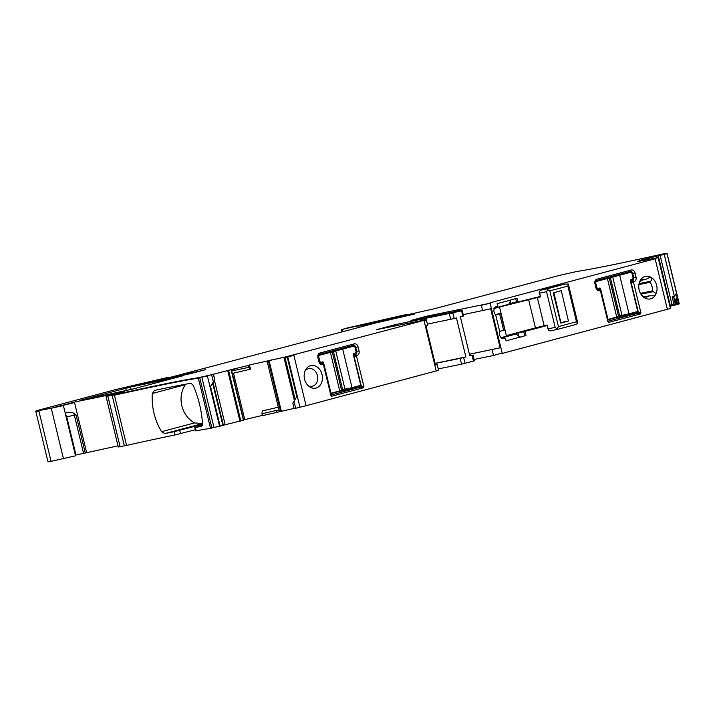 <?xml version="1.0" encoding="UTF-8"?>
<svg xmlns="http://www.w3.org/2000/svg" width="715" height="715" viewBox="0 0 715 715"><rect width="100%" height="100%" fill="white"/><g stroke="black" fill="none" stroke-linecap="round" stroke-linejoin="round"><path stroke-width="1.07" d="M630.416 281.12L632.391 280.664A2.565 2.011 -101.5 0 0 633.731 277.652L632.73 273.505A2.565 2.011 -101.5 0 0 630.273 271.512A2.565 2.011 -101.5 0 0 630.183 271.53L595.881 280.673L596.936 279.154L631.238 270.011A3.843 3.012 -101.5 0 1 635.045 272.969L636.055 277.116A3.843 3.012 -101.5 0 1 634.044 281.63L633.57 282.523L630.961 281.817L638.298 312.205L637.932 313.188L608.081 321.151L607.258 320.597M594.952 281.326A2.565 2.011 -101.5 0 1 595.881 280.673M599.742 290.773L599.152 289.53L599.885 290.102L598.089 289.807L599.742 290.773A3.843 3.012 -101.5 0 1 597.213 290.058A3.843 3.012 -101.5 0 1 595.926 287.814L594.925 283.667A3.843 3.012 -101.5 0 1 595.157 280.745A3.843 3.012 -101.5 0 1 596.936 279.154M469.433 354.3L500.125 347.803L490.687 308.8L463.222 314.645M482.661 310.694L481.356 305.305L490.115 303.223L502.153 353.004L493.502 355.507L474.054 359.457M490.115 303.223L426.229 316.298L410.964 320.463L461.595 310.283M655.137 258.785L490.007 302.803M658.292 258.285L670.438 308.487L500.893 353.773M600.564 291.318L599.831 290.755L600.564 291.318L607.947 321.83L608.679 322.402L607.947 321.83M608.018 321.16L608.679 322.402L640.569 313.903L637.932 313.188M638.316 312.312L640.953 313.027L640.569 313.903M640.953 313.027L633.57 282.523M631.425 280.915L630.961 281.817M597.901 289.843L598.089 289.807A2.565 2.011 -101.5 0 1 597.999 289.825A2.565 2.011 -101.5 0 1 596.793 289.611M638.897 284.579L650.06 282.309L650.444 281.29C651.928 280.155 652.268 278.921 651.454 277.581A11.529 9.036 -101.5 0 1 654.27 280.235A11.529 9.036 -101.5 0 1 655.601 294.723C655.691 293.096 654.815 292.095 652.965 291.72L640.917 294.169M655.601 294.723A2.565 2.011 -101.5 0 1 655.592 294.75A11.529 9.036 -101.5 0 1 643.026 296.707A11.529 9.036 -101.5 0 1 641.534 295.063A11.529 9.036 -101.5 0 1 639.88 281.218A11.529 9.036 -101.5 0 1 651.428 277.563L649.712 277.393L645.752 279.377L641.4 280.262M644.224 296.859L649.479 295.796L653.823 295.787L655.592 294.75M642.883 296.296L641.006 294.321M650.06 282.309A8.964 7.025 -101.5 0 1 650.15 282.434A8.964 7.025 -101.5 0 1 652.151 290.942L652.965 291.72M639.442 282.309A8.964 7.025 -101.5 0 1 643.42 279.413A8.964 7.025 -101.5 0 1 645.511 279.386L641.48 280.209M642.195 295.867A8.964 7.025 -101.5 0 0 646.986 296.993A8.964 7.025 -101.5 0 0 649.479 295.796L644.099 296.823M540.442 296.421L508.758 304.286M515.703 298.602L516.489 301.846L510.662 303.401L510.072 301.659L511.002 299.862L516.99 298.262L517.991 302.409M511.019 299.943L497.104 303.652L497.72 306.181A360.735 223.822 75.1 0 1 494.664 308.076L508.74 304.322L494.333 308.442M510.233 301.614L508.74 304.322M501.09 337.668A305.377 189.475 75.1 0 1 505.487 338.293L504.245 338.624A4.639 3.638 78.5 0 1 502.976 338.669A4.639 3.638 78.5 0 1 499.794 331.858L495.638 314.689A4.639 3.638 78.5 0 1 495.629 306.896A4.639 3.638 78.5 0 1 496.478 306.512L497.72 306.181M547.467 325.468L523.72 331.715L524.721 335.862L506.095 340.823L505.487 338.293M524.721 335.862L520.037 337.194L516.15 334.021L502.019 337.784M525.016 331.456L526.017 335.603M523.72 331.715L509.589 334.951M548.289 329.973L550.148 330.938L557.468 329.383L555.171 327.354L546.537 291.675L539.646 293.141L539.119 292.086L540.549 296.877L537.34 297.556L544.169 325.772L547.377 325.084L548.289 329.973L547.118 325.146L546.34 325.307M461.693 310.694L462.614 316.289L463.543 316.003L462.14 310.194M462.614 316.289L460.389 316.888L469.818 355.882L472.052 355.292L473.455 361.102L461.541 364.176L460.138 358.367L465.867 356.937L435.078 363.372M500.125 347.803L469.415 354.22M469.764 355.632L472.052 355.292M640.56 260.841L640.408 260.233L637.306 261.619L658.658 257.623L670.438 308.487M658.184 257.874L658.658 257.623M465.867 356.937L456.429 317.934L454.204 318.532L452.801 312.723L461.309 310.9M452.801 312.723L395.431 324.601L376.662 329.606L426.319 319.685L427.731 325.495L426.051 326.031L435.48 365.034L437.16 364.498L435.426 364.784M427.391 324.101L454.204 318.532M424.951 319.9C427.034 319.498 426.712 319.668 423.995 320.4L285.401 356.973M293.82 355.105L306.065 405.718L438.572 370.307L437.16 364.498M305.26 370.459L305.6 369.78A11.529 9.036 -101.5 0 0 305.278 370.424A11.529 9.036 -101.5 0 0 304.331 373.525A11.529 9.036 -101.5 0 0 308.424 385.903A11.529 9.036 -101.5 0 0 309.747 386.922L309.765 386.94A11.529 9.036 -101.5 0 0 322.268 380.183A11.529 9.036 -101.5 0 0 316.745 366.715A11.529 9.036 -101.5 0 0 305.609 369.753L306.154 369.673C306.52 368.681 306.342 368.717 305.609 369.753C306.342 368.717 306.52 368.681 306.154 369.673L306.154 369.673M356.955 355.498L356.57 356.365L363.953 386.878L363.56 387.745L331.68 396.244L330.938 395.672L323.564 365.168L322.742 364.623A3.843 3.012 -101.5 0 1 320.213 363.899A3.843 3.012 -101.5 0 1 318.926 361.665L317.925 357.509A3.843 3.012 -101.5 0 1 318.157 354.595A3.843 3.012 -101.5 0 1 319.927 353.004L354.229 343.861A3.843 3.012 -101.5 0 1 358.045 346.82L359.055 350.967A3.843 3.012 -101.5 0 1 357.044 355.471L353.416 354.971M330.938 395.672L331.68 396.244L331.018 395.002L360.923 387.03L361.298 386.055L341.323 390.113M322.152 363.372L323.564 365.168M293.972 401.222L295.679 408.274L294.133 408.614L292.828 403.215L296.788 396.602L287.144 356.767M306.065 405.718L295.679 408.274M285.392 356.982L249.419 364.972L248.471 365.472L248.972 367.322L231.374 371.014L243.457 420.25L210.514 428.348A199.655 5.845 166.4 0 0 196.133 430.814L195.615 430.877L194.811 427.561L195.338 427.49A199.655 5.845 166.4 0 1 201.46 426.381L201.594 426.346M294.08 408.399L262.459 415.674L261.94 413.824L276.446 410.365L279.1 410.365L267.106 361.084M271.334 359.868L270.744 360.065M232.312 373.436L250.563 369.146L249.419 364.972M243.556 419.911L262.387 415.415M261.94 413.824L262.244 411.009L278.269 407.193M249.517 365.392L248.57 365.883M234.475 370.781L234.019 368.913L248.471 365.472M234.019 368.913L213.124 374.338M212.909 383.088L214.527 380.148M213.392 374.32L214.697 379.71L213.392 374.32L198.27 377.726C182.7 380.103 154.717 385.787 114.32 394.778L106.035 396.405L118.288 447.018L126.573 445.4A199.655 5.845 166.4 0 1 174.88 434.997L195.338 429.742M214.697 379.71L213.347 381.819L211.64 374.767M213.347 381.819L210.532 386.44L220.166 426.265M120.111 446.732L107.867 396.119C105.096 396.655 105.516 396.432 109.145 395.449L122.766 391.82C124.696 391.293 124.812 391.203 123.087 391.552L74.423 402.098L62.554 405.307L63.304 405.217L75.549 455.83L51.069 461.327A17.08 0.501 166.4 0 1 47.994 461.774L35.75 411.161L51.248 408.247L61.606 405.414M122.766 391.82C124.696 391.293 124.812 391.203 123.087 391.552L123.132 391.722M51.069 461.327L38.816 410.714C33.936 411.634 34.981 411.152 41.953 409.257L117.028 389.237L167.122 377.618M164.218 378.628L167.23 377.922M164.191 378.512L145.923 382.954C141.99 384.035 141.829 384.196 145.431 383.463L190.61 373.623L205.795 369.619M146.012 383.338L145.923 382.954C141.99 384.035 141.829 384.196 145.431 383.463M204.249 370.093L151.214 381.81L173.423 376.528L376.528 322.751M151.035 382.266L151.214 381.81M382.793 320.892L382.364 321.509M376.787 322.733L413.976 314.189M390.864 319.65L390.64 318.72L414.646 314.001M390.899 318.568L341.198 329.579L342.217 329.856L342.592 331.429M342.217 329.856L345.765 328.328L405.941 314.591M404.1 315.485L406.04 315.002M404.806 315.351L434.684 308.666L559.595 275.364L576.925 271.459C592.494 269.081 620.477 263.397 660.875 254.406L667.006 253.226L667.059 253.682L640.408 260.233M676.292 299.058L675.666 299.21L676.971 304.599L677.597 304.447L676.292 299.058L677.025 297.074L676.533 293.123L674.388 296.35L672.18 296.877L673.896 303.973L671.975 304.429L670 306.342M677.025 297.074L678.732 304.125L679.25 303.839L667.104 253.637M646.092 260.063L644.376 260.394L645.976 259.554M651.58 258.812L652.169 259.17L652.071 258.723M132.445 389.13L181.19 376.242C183.129 375.715 183.237 375.625 181.53 375.974L130.55 387.038L81.725 399.944C79.785 400.471 79.678 400.561 81.394 400.212L132.445 389.13M181.19 376.242C183.129 375.715 183.237 375.625 181.53 375.974L181.565 376.144M81.769 400.132L81.725 399.944C79.785 400.471 79.678 400.561 81.394 400.212M677.597 304.447L678.732 304.125M676.971 304.599L673.896 303.973M675.666 299.21L674.889 298.942L676.301 304.751M672.18 296.877L673.718 297.413L674.889 298.942M676.104 304.778L670.393 306.145M660.839 268.474L670.5 308.46M472.981 355.006L474.385 360.816L473.455 361.102M438.232 368.913L461.541 364.176M435.104 363.452L460.138 358.367M243.457 420.25L231.562 371.076M212.909 383.061L210.532 386.44M202.828 423.503L194.489 422.931C181.404 415.522 176.971 397.486 185.248 384.733L152.295 393.491L154.386 390.444A199.655 5.845 166.4 0 1 191.021 383.231L193.247 385.421C198.538 397.781 201.621 410.517 202.488 423.629L201.532 426.363M152.295 393.491C151.491 407.05 154.565 419.776 161.536 431.69L164.825 433.594A199.655 5.845 166.4 0 1 174.076 431.681L202.497 424.317M202.3 425.479L194.811 427.561M65.226 413.163L68.98 412.171L72.876 412.68L76.04 414.861L85.273 453.033L86.667 452.72A310.882 9.098 166.4 0 1 118.002 445.865M85.273 453.033L75.37 455.071M509.652 335.219L501.215 337.686M607.482 319.909L615.812 317.692A0.858 0.67 78.5 0 0 616.25 317.228M509.071 303.723L510.662 303.401M494.351 308.406L507.766 304.858L493.725 308.603M516.15 334.021L509.634 335.156M518.688 335.844L518.053 333.226M310.292 386.216L310.292 386.216A8.964 7.025 78.5 0 0 312.384 386.189A8.964 7.025 78.5 0 0 317.567 379.987A8.964 7.025 78.5 0 0 308.808 368.609A8.964 7.025 78.5 0 0 306.324 369.807M310.221 386.484C311.025 387.298 310.873 387.45 309.765 386.94C310.873 387.45 311.025 387.298 310.221 386.484L309.363 386.663M309.747 386.922L308.281 385.769M354.417 354.765L355.391 354.506A2.565 2.011 78.5 0 0 356.731 351.494L355.721 347.347A2.565 2.011 78.5 0 0 353.273 345.354A2.565 2.011 78.5 0 0 353.183 345.381L318.881 354.524A2.565 2.011 78.5 0 0 317.943 355.167M319.793 363.452A2.565 2.011 78.5 0 0 320.999 363.667A2.565 2.011 78.5 0 0 321.089 363.649L322.742 364.623M322.09 363.381L320.901 363.685M330.259 394.439L330.991 395.011M361.298 386.055L353.97 355.766L354.345 354.792M250.563 369.146L248.972 367.322M185.248 384.733L185.569 384.223M338.713 391.212A0.858 0.67 -101.5 0 1 338.293 391.641L330.473 393.724M321.294 362.282L321.357 362.273A1.707 1.341 78.5 0 1 319.73 360.941L318.819 357.205L317.898 357.393M342.691 349.081L352.021 387.664L360.762 385.331L353.335 354.631A0.858 0.67 -101.5 0 1 353.782 353.63L355.078 353.281A1.707 1.341 -101.5 0 0 355.972 351.28L355.069 347.544A1.707 1.341 78.5 0 0 353.371 346.23L319.712 355.203A1.707 1.341 78.5 0 0 318.819 357.205M321.357 362.273A1.707 1.341 78.5 0 0 321.419 362.255L322.715 361.906A0.858 0.67 -101.5 0 1 323.564 362.568L330.991 393.268L330.393 393.393M352.021 387.664L341.484 389.943L341.413 390.453L330.991 393.268M349.17 388.388L341.448 389.773M598.303 288.431L598.366 288.422A1.707 1.341 78.5 0 1 596.73 287.099L595.827 283.363L594.898 283.551M619.691 275.23L629.03 313.814L637.762 311.49L630.335 280.789A0.858 0.67 -101.5 0 1 630.782 279.78L632.078 279.44A1.707 1.341 -101.5 0 0 632.972 277.438L632.069 273.702A1.707 1.341 78.5 0 0 630.371 272.388L596.721 281.361A1.707 1.341 78.5 0 0 595.827 283.363M598.366 288.422A1.707 1.341 78.5 0 0 598.428 288.413L599.715 288.065A0.858 0.67 -101.5 0 1 600.564 288.726L607.991 319.426L607.393 319.542M629.03 313.814L618.493 316.102L618.412 316.611L607.991 319.426M626.179 314.537L618.448 315.932M550.148 330.938L557.468 329.383L557.173 328.623L558.433 326.576L576.496 321.759L567.862 286.08L568.353 284.043L564.484 284.15M575.539 324.565L557.468 329.383L575.539 324.565L577.836 323.243L576.496 321.759M558.433 326.576L549.799 290.889L547.753 289.673L547.636 288.717L564.376 284.177M546.537 291.675L547.753 289.673M568.353 284.043L577.836 323.243M561.302 290.692L568.425 321.035L560.739 323.091L553.204 292.855L561.302 290.692M539.119 292.086L540.308 290.281L556.225 286.036A2.565 2.011 -101.5 0 1 556.315 286.009A2.565 2.011 -101.5 0 1 556.413 286M537.34 297.556L502.636 306.226M544.169 325.772L535.464 327.863L528.635 299.648M568.425 321.035L560.623 322.644M553.875 292.676L560.891 322.572M495.522 314.582L500.768 313.268L504.781 329.856L503.637 330.312L499.615 313.724L500.768 313.268M499.642 307.379L506.363 335.621L535.464 327.863M540.2 296.537L539.325 296.725M560.757 285.115L556.315 286.009M499.91 331.322L503.637 330.312M495.718 314.77L499.615 313.724M630.183 271.53L631.238 270.011M632.051 273.639L635.045 272.969M633.025 277.795L636.055 277.116M492.099 349.698L493.502 355.507M655.235 259.196L667.381 309.398M631.345 280.941L633.955 281.656M630.407 281.067L632.391 280.664L634.044 281.63M650.444 281.29L639.076 283.596M496.478 306.512A360.735 223.822 75.1 0 1 494.977 307.45M504.245 338.624A305.377 189.475 -104.9 0 0 501.894 338.267M458.967 310.81L458.646 309.488M458.744 309.899L456.867 309.899M457.18 311.177L456.965 310.31L455.098 310.31M430.001 316.593L429.733 315.458M455.196 310.721L455.392 311.543M429.831 315.878L426.229 316.298M426.328 316.709L426.471 317.308M463.633 357.536L465.045 363.336M452.899 313.143L449.297 313.554M424.513 319.989L424.192 318.658M449.395 313.974L450.7 319.364M424.29 319.078L422.413 319.069M422.726 320.356L422.52 319.489L420.643 319.48M395.699 325.736L395.431 324.601M420.742 319.9L420.938 320.713M395.529 325.021L391.927 325.441M392.169 326.46L392.026 325.852M425.05 320.311C427.132 319.909 426.81 320.079 424.093 320.82L423.995 320.4M424.093 320.82L436.239 371.022M293.919 355.516L287.725 356.633M287.823 357.053L299.969 407.246M287.251 357.187L284.945 357.232L295.125 399.319L285.026 357.643M285.491 357.393L283.927 357.277M269.126 360.807L281.379 411.42M284.025 357.697L294.383 400.543M269.233 361.218L268.411 360.959M279.422 411.688L279.1 410.365M268.509 361.379L280.655 411.581M233.51 373.212L244.744 419.625M234.118 369.333L231.061 369.682M240.83 421.064L228.585 370.45M231.517 371.049L243.422 420.259M231.16 370.102L231.374 371.014M228.693 370.862L227.745 370.674M214.428 380.317L225.198 424.808M227.844 371.085L239.99 421.287M214.768 379.674L213.463 374.276M207.35 375.786L219.594 426.408M207.448 376.206L201.782 377.037M199.673 377.466L211.917 428.088M201.88 377.457L214.026 427.659M199.771 377.886L198.27 377.726M210.514 428.348L198.377 378.146C182.781 380.523 154.797 386.207 114.427 395.198L114.32 394.778M126.573 445.4L114.427 395.198L112.13 395.252M112.228 395.672L124.374 445.865M107.965 396.53L106.142 396.816M118.484 392.955L74.423 402.098M86.667 452.72L74.521 402.518L63.322 405.289M62.652 405.718L51.248 408.247M51.355 408.667L63.501 458.869M38.923 411.125L35.848 411.572M150.633 382.159L148.237 382.337M382.891 321.303L382.373 321.527M390.971 318.684L387.593 319.033M385.653 319.551L385.93 320.704M387.691 319.444L387.896 320.284M385.751 319.963L384.938 319.73M371.755 323.037L371.88 323.555M385.036 320.15L385.206 320.865M371.854 323.457L358.555 326.103M358.653 326.514L358.796 327.113M676.533 293.123L666.889 253.298M667.059 253.682L679.205 303.884M666.997 253.709L664.146 254.031M671.975 304.429L660.025 255.014M664.244 254.442L674.388 296.35M660.124 255.425L658.193 255.505M656.576 256.345L656.969 257.981M658.292 255.916L670.375 305.877M656.674 256.765L655.923 256.533M650.006 259.17L649.738 258.061M656.021 256.944L656.316 258.151M648.46 259.527L648.192 258.437M649.712 258.508L649.881 259.196M645.806 259.59L645.654 258.955M648.013 258.91L648.183 259.59M645.752 259.366L643.706 259.393M643.572 260.126L643.411 259.465M643.518 259.876L641.284 260.001M640.515 260.644L639.344 260.546M651.678 259.232L652.16 259.134L651.678 259.232M176.936 377.377L130.55 387.038M131.122 389.416L130.648 387.45L125.742 388.2M125.84 388.62L126.296 390.488M673.718 297.413L675.353 304.161M435.185 363.435L435.507 364.766M276.893 412.233L276.446 410.365M213.061 382.731L223.366 425.3M212.677 383.222L222.91 425.532M195.338 427.49L196.133 430.814M174.076 431.681L174.88 434.997M180.475 433.665L179.671 430.35M76.04 414.861L74.369 415.227L83.601 453.399M66.138 416.899L74.369 415.227A4.272 3.343 78.5 0 0 72.876 412.68M65.566 414.548A4.272 3.343 78.5 0 1 66.727 416.774L75.96 454.946M618.323 316.262L638.298 312.205M615.812 317.692L637.851 313.215M652.151 290.942L640.488 293.311M318.881 354.524L319.927 353.004M363.56 387.745L360.923 387.03M363.953 386.878L361.316 386.163M356.57 356.365L353.961 355.659M353.407 354.908L355.391 354.506L357.044 355.471M356.025 351.637L359.055 350.967M355.051 347.49L358.045 346.82M353.183 345.381L354.229 343.861M202.488 423.593L164.825 433.594M194.489 422.931L161.536 431.69M360.852 387.056L338.293 391.641M319.73 360.941L318.792 361.129M317.853 355.578L319.712 355.203M323.564 362.568L319.712 363.354M330.393 352.352L339.732 390.944M353.371 346.23L339.133 349.126M335.693 350.743L344.925 388.915M333.351 351.306L342.592 389.469M596.73 287.099L595.801 287.287M594.853 281.737L596.721 281.361M600.564 288.726L596.712 289.504M607.393 278.51L616.732 317.094M630.371 272.388L616.133 275.275L630.433 272.37M612.692 276.902L621.925 315.074M610.36 277.456L619.592 315.628M548.28 328.82L555.171 327.354M539.646 293.141L540.549 296.877M549.799 290.889L567.862 286.08M540.308 290.281L547.636 288.717M556.225 286.036L560.712 285.124M599.805 289.87L600.466 291.068M383.365 321.276L383.249 320.82M390.417 319.739L390.184 318.792M406.969 314.913L406.853 314.448M341.296 329.999L341.707 331.671M231.812 371.38L243.618 420.17M323.466 364.909L322.796 363.712M310.14 386.207L309.059 386.431M305.457 370.048L306.163 369.905M332.252 351.78L341.493 389.952M339.169 349.117L353.433 346.212M609.26 277.938L618.493 316.11M509.706 335.451L509.545 334.772"/></g></svg>

